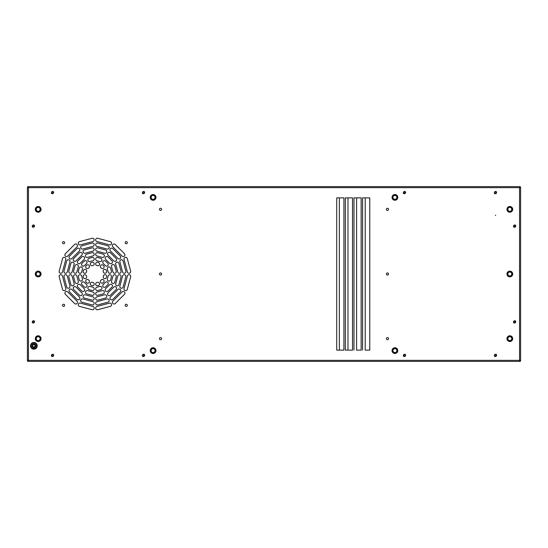 <?xml version="1.0" encoding="UTF-8"?>
<svg xmlns="http://www.w3.org/2000/svg" width="548" height="548" viewBox="0 0 548 548"><rect width="100%" height="100%" fill="white"/><g stroke="black" fill="none" stroke-linecap="round" stroke-linejoin="round"><path stroke-width="0.82" d="M33.866 344.644A1.178 1.178 0 0 0 32.688 345.822A1.178 1.178 0 0 0 33.866 347A1.178 1.178 0 0 0 35.045 345.822A1.178 1.178 0 0 0 33.866 344.644M33.866 347.74A1.918 1.918 0 0 1 32.209 344.863A1.918 1.918 0 0 1 35.524 344.863A1.918 1.918 0 0 1 33.866 347.74M36.737 345.822A2.87 2.87 0 0 0 32.428 343.336A2.87 2.87 0 0 0 32.428 348.316A2.87 2.87 0 0 0 36.737 345.822M494.865 193.773L495.282 193.293A0.719 0.719 0 0 0 496.159 192.423L496.632 191.999M495.282 193.293L494.892 193.513M496.378 192.033L496.159 192.423M496.056 191.423L495.639 191.903A0.719 0.719 0 0 0 494.769 192.78L494.289 193.197M495.159 193.252A0.719 0.719 0 0 1 494.817 192.917L494.769 192.78M495.639 191.903L495.776 191.951A0.719 0.719 0 0 1 496.111 192.293M494.865 356.577L495.282 356.097A0.719 0.719 0 0 0 496.159 355.227L496.632 354.803M495.282 356.097L494.892 356.316M496.378 354.837L496.159 355.227M496.056 354.227L495.639 354.707A0.719 0.719 0 0 0 494.769 355.584L494.289 356.001M495.159 356.056A0.719 0.719 0 0 1 494.817 355.721L494.769 355.584M495.639 354.707L495.776 354.755A0.719 0.719 0 0 1 496.111 355.097M403.883 193.773L404.308 193.293A0.719 0.719 0 0 0 405.178 192.423L405.657 191.999M404.308 193.293L403.917 193.513M405.397 192.033L405.178 192.423M405.082 191.423L404.664 191.903A0.719 0.719 0 0 0 403.787 192.78L403.307 193.197M404.177 193.252A0.719 0.719 0 0 1 403.835 192.917L403.787 192.78M404.664 191.903L404.801 191.951A0.719 0.719 0 0 1 405.136 192.293M403.883 356.577L404.308 356.097A0.719 0.719 0 0 0 405.178 355.227L405.657 354.803M404.308 356.097L403.917 356.316M405.397 354.837L405.178 355.227M405.082 354.227L404.664 354.707A0.719 0.719 0 0 0 403.787 355.584L403.307 356.001M404.177 356.056A0.719 0.719 0 0 1 403.835 355.721L403.787 355.584M404.664 354.707L404.801 354.755A0.719 0.719 0 0 1 405.136 355.097M142.918 193.773L143.343 193.293A0.719 0.719 0 0 0 144.213 192.423L144.693 191.999M143.343 193.293L142.953 193.513M144.432 192.033L144.213 192.423M144.117 191.423L143.699 191.903A0.719 0.719 0 0 0 142.823 192.78L142.343 193.197M143.213 193.252A0.719 0.719 0 0 1 142.87 192.917L142.823 192.78M143.699 191.903L143.836 191.951A0.719 0.719 0 0 1 144.172 192.293M142.918 356.577L143.343 356.097A0.719 0.719 0 0 0 144.213 355.227L144.693 354.803M143.343 356.097L142.953 356.316M144.432 354.837L144.213 355.227M144.117 354.227L143.699 354.707A0.719 0.719 0 0 0 142.823 355.584L142.343 356.001M143.213 356.056A0.719 0.719 0 0 1 142.87 355.721L142.823 355.584M143.699 354.707L143.836 354.755A0.719 0.719 0 0 1 144.172 355.097M51.944 193.773L52.361 193.293A0.719 0.719 0 0 0 53.238 192.423L53.711 191.999M52.361 193.293L51.971 193.513M53.457 192.033L53.238 192.423M53.135 191.423L52.718 191.903A0.719 0.719 0 0 0 51.841 192.78L51.368 193.197M52.238 193.252A0.719 0.719 0 0 1 51.896 192.917L51.841 192.78M52.718 191.903L52.855 191.951A0.719 0.719 0 0 1 53.19 192.293M51.944 356.577L52.361 356.097A0.719 0.719 0 0 0 53.238 355.227L53.711 354.803M52.361 356.097L51.971 356.316M53.457 354.837L53.238 355.227M53.135 354.227L52.718 354.707A0.719 0.719 0 0 0 51.841 355.584L51.368 356.001M52.238 356.056A0.719 0.719 0 0 1 51.896 355.721L51.841 355.584M52.718 354.707L52.855 354.755A0.719 0.719 0 0 1 53.19 355.097M514.017 227.29L514.435 226.81A0.719 0.719 0 0 0 515.312 225.94L515.791 225.523M514.435 226.81L514.045 227.03M515.531 225.55L515.312 225.94M515.209 224.947L514.798 225.42A0.719 0.719 0 0 0 513.921 226.297L513.442 226.714M514.312 226.769A0.719 0.719 0 0 1 513.969 226.434L513.921 226.297M514.798 225.42L514.928 225.475A0.719 0.719 0 0 1 515.264 225.817M514.017 323.053L514.435 322.58A0.719 0.719 0 0 0 515.312 321.703L515.791 321.286M514.435 322.58L514.045 322.799M515.531 321.313L515.312 321.703M515.209 320.71L514.798 321.19A0.719 0.719 0 0 0 513.921 322.06L513.442 322.477M514.312 322.532A0.719 0.719 0 0 1 513.969 322.197L513.921 322.06M514.798 321.19L514.928 321.238A0.719 0.719 0 0 1 515.264 321.58M32.791 227.29L33.209 226.81A0.719 0.719 0 0 0 34.079 225.94L34.558 225.523M33.209 226.81L32.818 227.03M34.305 225.55L34.079 225.94M33.983 224.947L33.565 225.42A0.719 0.719 0 0 0 32.688 226.297L32.209 226.714M33.086 226.769A0.719 0.719 0 0 1 32.743 226.434L32.688 226.297M33.565 225.42L33.702 225.475A0.719 0.719 0 0 1 34.038 225.817M32.791 323.053L33.209 322.58A0.719 0.719 0 0 0 34.079 321.703L34.558 321.286M33.209 322.58L32.818 322.799M34.298 321.313L34.079 321.703M33.983 320.71L33.565 321.19A0.719 0.719 0 0 0 32.688 322.06L32.209 322.477M33.086 322.532A0.719 0.719 0 0 1 32.743 322.197L32.688 322.06M33.565 321.19L33.702 321.238A0.719 0.719 0 0 1 34.038 321.58M404.006 193.136L404.006 192.06M365.221 350.138L369.77 350.138L369.77 197.862L362.584 197.862L365.221 197.862L365.221 350.138M356.597 350.138L361.146 350.138L361.146 197.862L353.967 197.862L356.597 197.862L356.597 350.138M347.98 350.138L345.35 350.138L347.98 350.138L347.98 197.862L345.35 197.862L352.528 197.862L352.528 350.138L347.98 350.138M339.363 350.138L336.725 350.138L339.363 350.138L339.363 197.862L336.725 197.862L343.911 197.862L343.911 350.138L339.363 350.138M520.12 187.457L519.757 187.094M28.243 187.094L27.88 187.457M27.88 360.543L28.243 360.906M519.757 360.906L520.12 360.543M336.725 197.862L336.725 350.138M345.35 197.862L345.35 350.138M353.967 197.862L353.967 350.138M362.584 197.862L362.584 350.138M387.484 210.432A1.075 1.075 0 0 1 386.409 209.357A1.075 1.075 0 0 1 387.484 208.281A1.075 1.075 0 0 1 388.559 209.357A1.075 1.075 0 0 1 387.484 210.432M160.516 275.075A1.075 1.075 0 0 1 159.441 274A1.075 1.075 0 0 1 160.516 272.925A1.075 1.075 0 0 1 161.592 274A1.075 1.075 0 0 1 160.516 275.075M387.484 339.719A1.075 1.075 0 0 1 386.409 338.643A1.075 1.075 0 0 1 387.484 337.568A1.075 1.075 0 0 1 388.559 338.643A1.075 1.075 0 0 1 387.484 339.719M514.613 227.194A1.075 1.075 0 0 1 513.538 226.119A1.075 1.075 0 0 1 514.613 225.036A1.075 1.075 0 0 1 515.689 226.119A1.075 1.075 0 0 1 514.613 227.194M404.486 356.481A1.075 1.075 0 0 1 403.403 355.399A1.075 1.075 0 0 1 404.486 354.323A1.075 1.075 0 0 1 405.561 355.399A1.075 1.075 0 0 1 404.486 356.481M52.54 356.481A1.075 1.075 0 0 1 51.464 355.399A1.075 1.075 0 0 1 52.54 354.323A1.075 1.075 0 0 1 53.615 355.399A1.075 1.075 0 0 1 52.54 356.481M143.514 193.677A1.075 1.075 0 0 1 142.439 192.601A1.075 1.075 0 0 1 143.514 191.519A1.075 1.075 0 0 1 144.597 192.601A1.075 1.075 0 0 1 143.514 193.677M495.461 193.677A1.075 1.075 0 0 1 494.385 192.601A1.075 1.075 0 0 1 495.461 191.519A1.075 1.075 0 0 1 496.536 192.601A1.075 1.075 0 0 1 495.461 193.677M33.387 322.964A1.075 1.075 0 0 1 32.311 321.882A1.075 1.075 0 0 1 33.387 320.806A1.075 1.075 0 0 1 34.462 321.882A1.075 1.075 0 0 1 33.387 322.964M126.232 243.757A1.075 1.075 0 0 1 125.156 242.682A1.075 1.075 0 0 1 126.232 241.606A1.075 1.075 0 0 1 127.314 242.682A1.075 1.075 0 0 1 126.232 243.757M63.595 306.394A1.075 1.075 0 0 1 62.52 305.318A1.075 1.075 0 0 1 63.595 304.243A1.075 1.075 0 0 1 64.671 305.318A1.075 1.075 0 0 1 63.595 306.394M111.415 271.171L110.614 268.198A1.678 1.678 0 0 0 108.566 267.013A1.678 1.678 0 0 0 107.381 269.068L108.175 272.041A1.678 1.678 0 0 0 110.23 273.226A1.678 1.678 0 0 0 111.415 271.171M106.607 271.171L106.449 270.602A1.678 1.678 0 0 0 104.401 269.417A1.678 1.678 0 0 0 103.216 271.472L103.367 272.041A1.678 1.678 0 0 0 105.422 273.226A1.678 1.678 0 0 0 106.607 271.171M130.65 271.171L127.273 258.581A1.678 1.678 0 0 0 125.218 257.396A1.678 1.678 0 0 0 124.033 259.451L127.41 272.041A1.678 1.678 0 0 0 129.465 273.226A1.678 1.678 0 0 0 130.65 271.171M125.841 271.171L123.108 260.985A1.678 1.678 0 0 0 121.06 259.8A1.678 1.678 0 0 0 119.875 261.855L122.601 272.041A1.678 1.678 0 0 0 124.656 273.226A1.678 1.678 0 0 0 125.841 271.171M121.033 271.171L118.943 263.389A1.678 1.678 0 0 0 116.895 262.204A1.678 1.678 0 0 0 115.71 264.259L117.793 272.041A1.678 1.678 0 0 0 119.848 273.226A1.678 1.678 0 0 0 121.033 271.171M116.224 271.171L114.779 265.794A1.678 1.678 0 0 0 112.73 264.609A1.678 1.678 0 0 0 111.545 266.664L112.984 272.041A1.678 1.678 0 0 0 115.039 273.226A1.678 1.678 0 0 0 116.224 271.171M114.779 282.206L116.224 276.829A1.678 1.678 0 0 0 115.039 274.774A1.678 1.678 0 0 0 112.984 275.959L111.545 281.336A1.678 1.678 0 0 0 112.73 283.391A1.678 1.678 0 0 0 114.779 282.206M118.943 284.611L121.033 276.829A1.678 1.678 0 0 0 119.848 274.774A1.678 1.678 0 0 0 117.793 275.959L115.71 283.741A1.678 1.678 0 0 0 116.895 285.796A1.678 1.678 0 0 0 118.943 284.611M123.108 287.015L125.841 276.829A1.678 1.678 0 0 0 124.656 274.774A1.678 1.678 0 0 0 122.601 275.959L119.875 286.145A1.678 1.678 0 0 0 121.06 288.2A1.678 1.678 0 0 0 123.108 287.015M127.273 289.419L130.65 276.829A1.678 1.678 0 0 0 129.465 274.774A1.678 1.678 0 0 0 127.41 275.959L124.033 288.549A1.678 1.678 0 0 0 125.218 290.604A1.678 1.678 0 0 0 127.273 289.419M106.449 277.398L106.607 276.829A1.678 1.678 0 0 0 105.422 274.774A1.678 1.678 0 0 0 103.367 275.959L103.216 276.528A1.678 1.678 0 0 0 104.401 278.583A1.678 1.678 0 0 0 106.449 277.398M110.614 279.802L111.415 276.829A1.678 1.678 0 0 0 110.23 274.774A1.678 1.678 0 0 0 108.175 275.959L107.381 278.932A1.678 1.678 0 0 0 108.566 280.987A1.678 1.678 0 0 0 110.614 279.802M108.018 291.036L111.956 287.104A1.678 1.678 0 0 0 111.956 284.734A1.678 1.678 0 0 0 109.586 284.734L105.648 288.666A1.678 1.678 0 0 0 105.648 291.036A1.678 1.678 0 0 0 108.018 291.036M110.422 295.201L116.114 289.508A1.678 1.678 0 0 0 116.114 287.138A1.678 1.678 0 0 0 113.744 287.138L108.052 292.831A1.678 1.678 0 0 0 108.052 295.201A1.678 1.678 0 0 0 110.422 295.201M112.826 299.366L120.279 291.913A1.678 1.678 0 0 0 120.279 289.543A1.678 1.678 0 0 0 117.909 289.543L110.456 296.995A1.678 1.678 0 0 0 110.456 299.366A1.678 1.678 0 0 0 112.826 299.366M115.231 303.53L124.444 294.317A1.678 1.678 0 0 0 124.444 291.947A1.678 1.678 0 0 0 122.074 291.947L112.861 301.16A1.678 1.678 0 0 0 112.861 303.53A1.678 1.678 0 0 0 115.231 303.53M103.209 282.706L103.627 282.295A1.678 1.678 0 0 0 103.627 279.925A1.678 1.678 0 0 0 101.257 279.925L100.839 280.336A1.678 1.678 0 0 0 100.839 282.706A1.678 1.678 0 0 0 103.209 282.706M105.613 286.871L107.792 284.7A1.678 1.678 0 0 0 107.792 282.33A1.678 1.678 0 0 0 105.422 282.33L103.243 284.501A1.678 1.678 0 0 0 103.243 286.871A1.678 1.678 0 0 0 105.613 286.871M97.743 295.304L103.12 293.865A1.678 1.678 0 0 0 104.305 291.81A1.678 1.678 0 0 0 102.25 290.625L96.88 292.07A1.678 1.678 0 0 0 95.695 294.118A1.678 1.678 0 0 0 97.743 295.304M97.743 300.112L105.524 298.03A1.678 1.678 0 0 0 106.709 295.975A1.678 1.678 0 0 0 104.654 294.79L96.88 296.879A1.678 1.678 0 0 0 95.695 298.927A1.678 1.678 0 0 0 97.743 300.112M97.743 304.921L107.929 302.195A1.678 1.678 0 0 0 109.114 300.14A1.678 1.678 0 0 0 107.059 298.955L96.88 301.688A1.678 1.678 0 0 0 95.695 303.736A1.678 1.678 0 0 0 97.743 304.921M97.743 309.73L110.333 306.359A1.678 1.678 0 0 0 111.518 304.304A1.678 1.678 0 0 0 109.463 303.119L96.88 306.496A1.678 1.678 0 0 0 95.695 308.545A1.678 1.678 0 0 0 97.743 309.73M97.743 285.686L98.311 285.535A1.678 1.678 0 0 0 99.496 283.487A1.678 1.678 0 0 0 97.441 282.302L96.88 282.453A1.678 1.678 0 0 0 95.695 284.501A1.678 1.678 0 0 0 97.743 285.686M97.743 290.495L100.716 289.7A1.678 1.678 0 0 0 101.901 287.645A1.678 1.678 0 0 0 99.846 286.46L96.88 287.262A1.678 1.678 0 0 0 95.695 289.31A1.678 1.678 0 0 0 97.743 290.495M86.714 293.865L92.085 295.304A1.678 1.678 0 0 0 94.14 294.118A1.678 1.678 0 0 0 92.954 292.07L87.577 290.625A1.678 1.678 0 0 0 85.529 291.81A1.678 1.678 0 0 0 86.714 293.865M84.31 298.03L92.085 300.112A1.678 1.678 0 0 0 94.14 298.927A1.678 1.678 0 0 0 92.954 296.879L85.173 294.79A1.678 1.678 0 0 0 83.125 295.975A1.678 1.678 0 0 0 84.31 298.03M81.905 302.195L92.085 304.921A1.678 1.678 0 0 0 94.14 303.736A1.678 1.678 0 0 0 92.954 301.688L82.769 298.955A1.678 1.678 0 0 0 80.72 300.14A1.678 1.678 0 0 0 81.905 302.195M79.501 306.359L92.085 309.73A1.678 1.678 0 0 0 94.14 308.545A1.678 1.678 0 0 0 92.954 306.496L80.364 303.119A1.678 1.678 0 0 0 78.316 304.304A1.678 1.678 0 0 0 79.501 306.359M91.523 285.535L92.085 285.686A1.678 1.678 0 0 0 94.14 284.501A1.678 1.678 0 0 0 92.954 282.453L92.386 282.302A1.678 1.678 0 0 0 90.338 283.487A1.678 1.678 0 0 0 91.523 285.535M89.118 289.7L92.085 290.495A1.678 1.678 0 0 0 94.14 289.31A1.678 1.678 0 0 0 92.954 287.262L89.982 286.46A1.678 1.678 0 0 0 87.933 287.645A1.678 1.678 0 0 0 89.118 289.7M77.878 287.104L81.816 291.036A1.678 1.678 0 0 0 84.187 291.036A1.678 1.678 0 0 0 84.187 288.666L80.248 284.734A1.678 1.678 0 0 0 77.878 284.734A1.678 1.678 0 0 0 77.878 287.104M73.713 289.508L79.412 295.201A1.678 1.678 0 0 0 81.782 295.201A1.678 1.678 0 0 0 81.782 292.831L76.083 287.138A1.678 1.678 0 0 0 73.713 287.138A1.678 1.678 0 0 0 73.713 289.508M69.548 291.913L77.008 299.366A1.678 1.678 0 0 0 79.378 299.366A1.678 1.678 0 0 0 79.378 296.995L71.918 289.543A1.678 1.678 0 0 0 69.548 289.543A1.678 1.678 0 0 0 69.548 291.913M65.383 294.317L74.603 303.53A1.678 1.678 0 0 0 76.973 303.53A1.678 1.678 0 0 0 76.973 301.16L67.753 291.947A1.678 1.678 0 0 0 65.383 291.947A1.678 1.678 0 0 0 65.383 294.317M86.207 282.295L86.625 282.706A1.678 1.678 0 0 0 88.995 282.706A1.678 1.678 0 0 0 88.995 280.336L88.577 279.925A1.678 1.678 0 0 0 86.207 279.925A1.678 1.678 0 0 0 86.207 282.295M82.042 284.7L84.221 286.871A1.678 1.678 0 0 0 86.591 286.871A1.678 1.678 0 0 0 86.591 284.501L84.413 282.33A1.678 1.678 0 0 0 82.042 282.33A1.678 1.678 0 0 0 82.042 284.7M73.61 276.829L75.049 282.206A1.678 1.678 0 0 0 77.104 283.391A1.678 1.678 0 0 0 78.289 281.336L76.85 275.959A1.678 1.678 0 0 0 74.795 274.774A1.678 1.678 0 0 0 73.61 276.829M68.801 276.829L70.884 284.611A1.678 1.678 0 0 0 72.939 285.796A1.678 1.678 0 0 0 74.124 283.741L72.041 275.959A1.678 1.678 0 0 0 69.986 274.774A1.678 1.678 0 0 0 68.801 276.829M63.993 276.829L66.719 287.015A1.678 1.678 0 0 0 68.774 288.2A1.678 1.678 0 0 0 69.959 286.145L67.233 275.959A1.678 1.678 0 0 0 65.178 274.774A1.678 1.678 0 0 0 63.993 276.829M59.184 276.829L62.554 289.419A1.678 1.678 0 0 0 64.609 290.604A1.678 1.678 0 0 0 65.794 288.549L62.424 275.959A1.678 1.678 0 0 0 60.369 274.774A1.678 1.678 0 0 0 59.184 276.829M83.228 276.829L83.378 277.398A1.678 1.678 0 0 0 85.433 278.583A1.678 1.678 0 0 0 86.618 276.528L86.468 275.959A1.678 1.678 0 0 0 84.413 274.774A1.678 1.678 0 0 0 83.228 276.829M78.419 276.829L79.213 279.802A1.678 1.678 0 0 0 81.268 280.987A1.678 1.678 0 0 0 82.453 278.932L81.659 275.959A1.678 1.678 0 0 0 79.604 274.774A1.678 1.678 0 0 0 78.419 276.829M75.049 265.794L73.61 271.171A1.678 1.678 0 0 0 74.795 273.226A1.678 1.678 0 0 0 76.85 272.041L78.289 266.664A1.678 1.678 0 0 0 77.104 264.609A1.678 1.678 0 0 0 75.049 265.794M70.884 263.389L68.801 271.171A1.678 1.678 0 0 0 69.986 273.226A1.678 1.678 0 0 0 72.041 272.041L74.124 264.259A1.678 1.678 0 0 0 72.939 262.204A1.678 1.678 0 0 0 70.884 263.389M66.719 260.985L63.993 271.171A1.678 1.678 0 0 0 65.178 273.226A1.678 1.678 0 0 0 67.233 272.041L69.959 261.855A1.678 1.678 0 0 0 68.774 259.8A1.678 1.678 0 0 0 66.719 260.985M62.554 258.581L59.184 271.171A1.678 1.678 0 0 0 60.369 273.226A1.678 1.678 0 0 0 62.424 272.041L65.794 259.451A1.678 1.678 0 0 0 64.609 257.396A1.678 1.678 0 0 0 62.554 258.581M83.378 270.602L83.228 271.171A1.678 1.678 0 0 0 84.413 273.226A1.678 1.678 0 0 0 86.468 272.041L86.618 271.472A1.678 1.678 0 0 0 85.433 269.417A1.678 1.678 0 0 0 83.378 270.602M79.213 268.198L78.419 271.171A1.678 1.678 0 0 0 79.604 273.226A1.678 1.678 0 0 0 81.659 272.041L82.453 269.068A1.678 1.678 0 0 0 81.268 267.013A1.678 1.678 0 0 0 79.213 268.198M81.816 256.964L77.878 260.896A1.678 1.678 0 0 0 77.878 263.266A1.678 1.678 0 0 0 80.248 263.266L84.187 259.334A1.678 1.678 0 0 0 84.187 256.964A1.678 1.678 0 0 0 81.816 256.964M79.412 252.799L73.713 258.492A1.678 1.678 0 0 0 73.713 260.862A1.678 1.678 0 0 0 76.083 260.862L81.782 255.169A1.678 1.678 0 0 0 81.782 252.799A1.678 1.678 0 0 0 79.412 252.799M77.008 248.634L69.548 256.087A1.678 1.678 0 0 0 69.548 258.457A1.678 1.678 0 0 0 71.918 258.457L79.378 251.005A1.678 1.678 0 0 0 79.378 248.634A1.678 1.678 0 0 0 77.008 248.634M74.603 244.47L65.383 253.683A1.678 1.678 0 0 0 65.383 256.053A1.678 1.678 0 0 0 67.753 256.053L76.973 246.84A1.678 1.678 0 0 0 76.973 244.47A1.678 1.678 0 0 0 74.603 244.47M86.625 265.294L86.207 265.705A1.678 1.678 0 0 0 86.207 268.075A1.678 1.678 0 0 0 88.577 268.075L88.995 267.664A1.678 1.678 0 0 0 88.995 265.294A1.678 1.678 0 0 0 86.625 265.294M84.221 261.129L82.042 263.3A1.678 1.678 0 0 0 82.042 265.67A1.678 1.678 0 0 0 84.413 265.67L86.591 263.499A1.678 1.678 0 0 0 86.591 261.129A1.678 1.678 0 0 0 84.221 261.129M92.085 252.697L86.714 254.135A1.678 1.678 0 0 0 85.529 256.19A1.678 1.678 0 0 0 87.577 257.375L92.954 255.93A1.678 1.678 0 0 0 94.14 253.882A1.678 1.678 0 0 0 92.085 252.697M92.085 247.888L84.31 249.97A1.678 1.678 0 0 0 83.125 252.025A1.678 1.678 0 0 0 85.173 253.21L92.954 251.121A1.678 1.678 0 0 0 94.14 249.073A1.678 1.678 0 0 0 92.085 247.888M92.085 243.079L81.905 245.805A1.678 1.678 0 0 0 80.72 247.86A1.678 1.678 0 0 0 82.769 249.045L92.954 246.312A1.678 1.678 0 0 0 94.14 244.264A1.678 1.678 0 0 0 92.085 243.079M92.085 238.27L79.501 241.641A1.678 1.678 0 0 0 78.316 243.696A1.678 1.678 0 0 0 80.364 244.881L92.954 241.504A1.678 1.678 0 0 0 94.14 239.455A1.678 1.678 0 0 0 92.085 238.27M92.085 262.314L91.523 262.465A1.678 1.678 0 0 0 90.338 264.513A1.678 1.678 0 0 0 92.386 265.698L92.954 265.547A1.678 1.678 0 0 0 94.14 263.499A1.678 1.678 0 0 0 92.085 262.314M92.085 257.505L89.118 258.3A1.678 1.678 0 0 0 87.933 260.355A1.678 1.678 0 0 0 89.982 261.54L92.954 260.738A1.678 1.678 0 0 0 94.14 258.69A1.678 1.678 0 0 0 92.085 257.505M103.12 254.135L97.743 252.697A1.678 1.678 0 0 0 95.695 253.882A1.678 1.678 0 0 0 96.88 255.93L102.25 257.375A1.678 1.678 0 0 0 104.305 256.19A1.678 1.678 0 0 0 103.12 254.135M105.524 249.97L97.743 247.888A1.678 1.678 0 0 0 95.695 249.073A1.678 1.678 0 0 0 96.88 251.121L104.654 253.21A1.678 1.678 0 0 0 106.709 252.025A1.678 1.678 0 0 0 105.524 249.97M107.929 245.805L97.743 243.079A1.678 1.678 0 0 0 95.695 244.264A1.678 1.678 0 0 0 96.88 246.312L107.059 249.045A1.678 1.678 0 0 0 109.114 247.86A1.678 1.678 0 0 0 107.929 245.805M110.333 241.641L97.743 238.27A1.678 1.678 0 0 0 95.695 239.455A1.678 1.678 0 0 0 96.88 241.504L109.463 244.881A1.678 1.678 0 0 0 111.518 243.696A1.678 1.678 0 0 0 110.333 241.641M98.311 262.465L97.743 262.314A1.678 1.678 0 0 0 95.695 263.499A1.678 1.678 0 0 0 96.88 265.547L97.441 265.698A1.678 1.678 0 0 0 99.496 264.513A1.678 1.678 0 0 0 98.311 262.465M100.716 258.3L97.743 257.505A1.678 1.678 0 0 0 95.695 258.69A1.678 1.678 0 0 0 96.88 260.738L99.846 261.54A1.678 1.678 0 0 0 101.901 260.355A1.678 1.678 0 0 0 100.716 258.3M111.956 260.896L108.018 256.964A1.678 1.678 0 0 0 105.648 256.964A1.678 1.678 0 0 0 105.648 259.334L109.586 263.266A1.678 1.678 0 0 0 111.956 263.266A1.678 1.678 0 0 0 111.956 260.896M116.114 258.492L110.422 252.799A1.678 1.678 0 0 0 108.052 252.799A1.678 1.678 0 0 0 108.052 255.169L113.744 260.862A1.678 1.678 0 0 0 116.114 260.862A1.678 1.678 0 0 0 116.114 258.492M120.279 256.087L112.826 248.634A1.678 1.678 0 0 0 110.456 248.634A1.678 1.678 0 0 0 110.456 251.005L117.909 258.457A1.678 1.678 0 0 0 120.279 258.457A1.678 1.678 0 0 0 120.279 256.087M124.444 253.683L115.231 244.47A1.678 1.678 0 0 0 112.861 244.47A1.678 1.678 0 0 0 112.861 246.84L122.074 256.053A1.678 1.678 0 0 0 124.444 256.053A1.678 1.678 0 0 0 124.444 253.683M103.627 265.705L103.209 265.294A1.678 1.678 0 0 0 100.839 265.294A1.678 1.678 0 0 0 100.839 267.664L101.257 268.075A1.678 1.678 0 0 0 103.627 268.075A1.678 1.678 0 0 0 103.627 265.705M107.792 263.3L105.613 261.129A1.678 1.678 0 0 0 103.243 261.129A1.678 1.678 0 0 0 103.243 263.499L105.422 265.67A1.678 1.678 0 0 0 107.792 265.67A1.678 1.678 0 0 0 107.792 263.3M126.232 306.394A1.075 1.075 0 0 1 125.156 305.318A1.075 1.075 0 0 1 126.232 304.243A1.075 1.075 0 0 1 127.314 305.318A1.075 1.075 0 0 1 126.232 306.394M63.595 243.757A1.075 1.075 0 0 1 62.52 242.682A1.075 1.075 0 0 1 63.595 241.606A1.075 1.075 0 0 1 64.671 242.682A1.075 1.075 0 0 1 63.595 243.757M514.613 322.964A1.075 1.075 0 0 1 513.538 321.882A1.075 1.075 0 0 1 514.613 320.806A1.075 1.075 0 0 1 515.689 321.882A1.075 1.075 0 0 1 514.613 322.964M33.387 227.194A1.075 1.075 0 0 1 32.311 226.119A1.075 1.075 0 0 1 33.387 225.036A1.075 1.075 0 0 1 34.462 226.119A1.075 1.075 0 0 1 33.387 227.194M404.486 193.677A1.075 1.075 0 0 1 403.403 192.601A1.075 1.075 0 0 1 404.486 191.519A1.075 1.075 0 0 1 405.561 192.601A1.075 1.075 0 0 1 404.486 193.677M52.54 193.677A1.075 1.075 0 0 1 51.464 192.601A1.075 1.075 0 0 1 52.54 191.519A1.075 1.075 0 0 1 53.615 192.601A1.075 1.075 0 0 1 52.54 193.677M143.514 356.481A1.075 1.075 0 0 1 142.439 355.399A1.075 1.075 0 0 1 143.514 354.323A1.075 1.075 0 0 1 144.597 355.399A1.075 1.075 0 0 1 143.514 356.481M495.461 356.481A1.075 1.075 0 0 1 494.385 355.399A1.075 1.075 0 0 1 495.461 354.323A1.075 1.075 0 0 1 496.536 355.399A1.075 1.075 0 0 1 495.461 356.481M387.484 275.075A1.075 1.075 0 0 1 386.409 274A1.075 1.075 0 0 1 387.484 272.925A1.075 1.075 0 0 1 388.559 274A1.075 1.075 0 0 1 387.484 275.075M160.516 210.432A1.075 1.075 0 0 1 159.441 209.357A1.075 1.075 0 0 1 160.516 208.281A1.075 1.075 0 0 1 161.592 209.357A1.075 1.075 0 0 1 160.516 210.432M160.516 339.719A1.075 1.075 0 0 1 159.441 338.643A1.075 1.075 0 0 1 160.516 337.568A1.075 1.075 0 0 1 161.592 338.643A1.075 1.075 0 0 1 160.516 339.719M33.866 349.179A3.35 3.35 0 0 0 37.216 345.822A3.35 3.35 0 0 0 33.866 342.473A3.35 3.35 0 0 0 30.51 345.822A3.35 3.35 0 0 0 33.866 349.179M495.461 215.583L495.632 215.172L495.461 215.583M27.4 187.669L27.708 186.923M27.88 186.615L520.12 186.615L520.6 187.669M520.12 187.094L519.545 187.669L519.545 360.331L520.6 360.906L520.12 361.385L519.545 360.331L28.455 360.331L27.708 361.077L27.4 360.331M520.12 361.385L27.88 361.385L27.88 360.906M520.6 360.331L520.292 361.077M520.6 187.094L520.6 360.906M27.88 361.385L28.455 360.331L28.455 187.669L519.545 187.669L520.12 186.615M27.4 360.906L27.4 187.094M509.825 335.862A2.774 2.774 0 0 0 507.421 340.034A2.774 2.774 0 0 0 512.229 340.034A2.774 2.774 0 0 0 509.825 335.862M509.825 335.766A2.87 2.87 0 0 0 506.955 338.643A2.87 2.87 0 0 0 509.825 341.514A2.87 2.87 0 0 0 512.702 338.643A2.87 2.87 0 0 0 509.825 335.766M509.825 336.678A1.966 1.966 0 0 1 511.524 339.623A1.966 1.966 0 0 1 508.126 339.623A1.966 1.966 0 0 1 509.825 336.678M509.825 271.226A2.774 2.774 0 0 0 507.421 275.391A2.774 2.774 0 0 0 512.229 275.391A2.774 2.774 0 0 0 509.825 271.226M509.825 271.13A2.87 2.87 0 0 0 506.955 274A2.87 2.87 0 0 0 509.825 276.87A2.87 2.87 0 0 0 512.702 274A2.87 2.87 0 0 0 509.825 271.13M509.825 272.034A1.966 1.966 0 0 1 511.524 274.98A1.966 1.966 0 0 1 508.126 274.98A1.966 1.966 0 0 1 509.825 272.034M509.825 206.582A2.774 2.774 0 0 0 507.421 210.747A2.774 2.774 0 0 0 512.229 210.747A2.774 2.774 0 0 0 509.825 206.582M509.825 206.486A2.87 2.87 0 0 0 506.955 209.357A2.87 2.87 0 0 0 509.825 212.234A2.87 2.87 0 0 0 512.702 209.357A2.87 2.87 0 0 0 509.825 206.486M509.825 207.397A1.966 1.966 0 0 1 511.524 210.336A1.966 1.966 0 0 1 508.126 210.336A1.966 1.966 0 0 1 509.825 207.397M392.498 195.999A2.774 2.774 0 0 0 394.903 200.164A2.774 2.774 0 0 0 397.314 195.999A2.774 2.774 0 0 0 392.498 195.999M392.416 195.951A2.87 2.87 0 0 0 393.471 199.876A2.87 2.87 0 0 0 397.396 198.821A2.87 2.87 0 0 0 396.341 194.896A2.87 2.87 0 0 0 392.416 195.951M393.204 196.403A1.966 1.966 0 0 1 396.608 196.403A1.966 1.966 0 0 1 394.903 199.349A1.966 1.966 0 0 1 393.204 196.403M397.314 349.227A2.774 2.774 0 0 0 392.498 349.227A2.774 2.774 0 0 0 394.903 353.392A2.774 2.774 0 0 0 397.314 349.227M397.396 349.179A2.87 2.87 0 0 0 393.471 348.124A2.87 2.87 0 0 0 392.416 352.049A2.87 2.87 0 0 0 396.341 353.104A2.87 2.87 0 0 0 397.396 349.179M396.608 349.631A1.966 1.966 0 0 1 394.903 352.576A1.966 1.966 0 0 1 393.204 349.631A1.966 1.966 0 0 1 396.608 349.631M153.098 200.164A2.774 2.774 0 0 0 155.502 195.999A2.774 2.774 0 0 0 150.686 195.999A2.774 2.774 0 0 0 153.098 200.164M153.098 200.26A2.87 2.87 0 0 0 155.968 197.39A2.87 2.87 0 0 0 153.098 194.513A2.87 2.87 0 0 0 150.221 197.39A2.87 2.87 0 0 0 153.098 200.26M153.098 199.349A1.966 1.966 0 0 1 151.392 196.403A1.966 1.966 0 0 1 154.796 196.403A1.966 1.966 0 0 1 153.098 199.349M38.175 212.138A2.774 2.774 0 0 0 40.579 207.966A2.774 2.774 0 0 0 35.771 207.966A2.774 2.774 0 0 0 38.175 212.138M38.175 212.234A2.87 2.87 0 0 0 41.045 209.357A2.87 2.87 0 0 0 38.175 206.486A2.87 2.87 0 0 0 35.298 209.357A2.87 2.87 0 0 0 38.175 212.234M38.175 211.323A1.966 1.966 0 0 1 36.476 208.377A1.966 1.966 0 0 1 39.874 208.377A1.966 1.966 0 0 1 38.175 211.323M38.175 271.226A2.774 2.774 0 0 0 35.771 275.391A2.774 2.774 0 0 0 40.579 275.391A2.774 2.774 0 0 0 38.175 271.226M38.175 271.13A2.87 2.87 0 0 0 35.298 274A2.87 2.87 0 0 0 38.175 276.87A2.87 2.87 0 0 0 41.045 274A2.87 2.87 0 0 0 38.175 271.13M38.175 272.034A1.966 1.966 0 0 1 39.874 274.98A1.966 1.966 0 0 1 36.476 274.98A1.966 1.966 0 0 1 38.175 272.034M40.579 340.034A2.774 2.774 0 0 0 38.175 335.862A2.774 2.774 0 0 0 35.771 340.034A2.774 2.774 0 0 0 40.579 340.034M40.662 340.082A2.87 2.87 0 0 0 39.614 336.157A2.87 2.87 0 0 0 35.689 337.205A2.87 2.87 0 0 0 36.737 341.13A2.87 2.87 0 0 0 40.662 340.082M39.874 339.623A1.966 1.966 0 0 1 36.476 339.623A1.966 1.966 0 0 1 38.175 336.678A1.966 1.966 0 0 1 39.874 339.623M153.098 347.836A2.774 2.774 0 0 0 150.686 352.001A2.774 2.774 0 0 0 155.502 352.001A2.774 2.774 0 0 0 153.098 347.836M153.098 347.74A2.87 2.87 0 0 0 150.221 350.61A2.87 2.87 0 0 0 153.098 353.487A2.87 2.87 0 0 0 155.968 350.61A2.87 2.87 0 0 0 153.098 347.74M153.098 348.651A1.966 1.966 0 0 1 154.796 351.597A1.966 1.966 0 0 1 151.392 351.597A1.966 1.966 0 0 1 153.098 348.651"/></g></svg>
